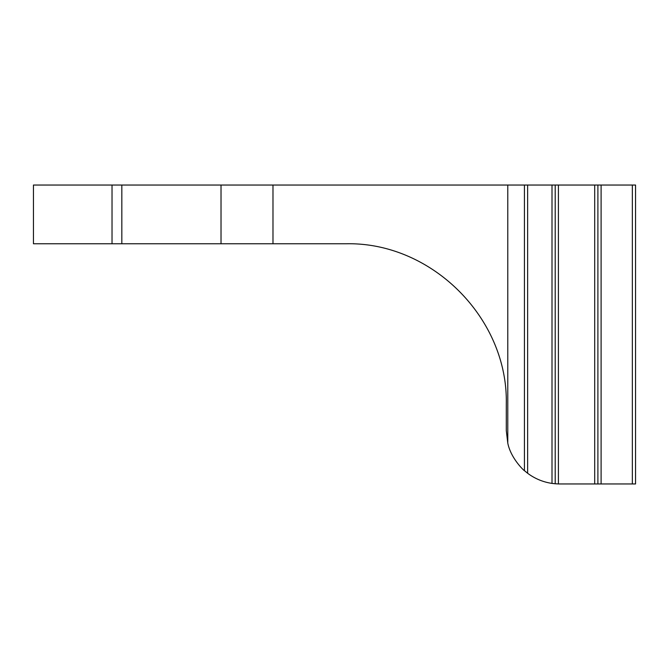 <?xml version="1.0" encoding="UTF-8"?>
<svg xmlns="http://www.w3.org/2000/svg" width="669" height="669" viewBox="0 0 669 669"><rect width="100%" height="100%" fill="white"/><g stroke="black" fill="none" stroke-linecap="round" stroke-linejoin="round"><path stroke-width="1" d="M524.429 185.045L33.45 185.045L33.45 243.767L346.166 243.767C431.756 241.977 508.089 318.302 506.291 403.9L506.291 430.577L507.779 443.07C510.832 458.633 524.463 471.085 524.429 470.667L527.632 473.267A53.378 53.378 0 0 0 552 483.403L555.203 483.762L555.203 185.045L524.429 185.045L524.429 470.667M635.55 185.045L597.902 185.045L597.902 483.955L635.55 483.955L635.55 185.045M597.902 185.045L594.699 185.045L594.699 483.955L597.902 483.955M594.699 483.955L559.669 483.955A53.378 53.378 0 0 1 558.406 483.938L558.406 185.045L555.203 185.045M555.203 483.762L558.406 483.938M558.406 185.045L594.699 185.045M272.985 243.767L272.985 185.045M221.021 185.045L221.021 243.767M121.833 243.767L121.833 185.045M632.347 185.045L632.347 483.955M601.105 483.955L601.105 185.045M552 185.045L552 483.403M527.632 473.267L527.632 185.045M507.779 185.045L507.779 443.07M112.024 185.045L112.024 243.767"/></g></svg>

